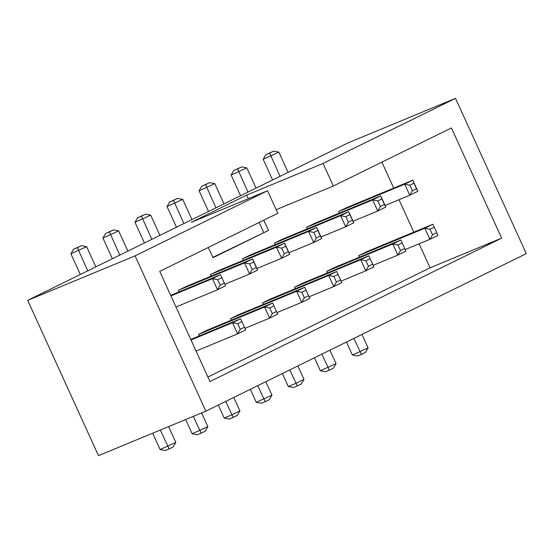 <?xml version="1.0" encoding="UTF-8"?>
<svg xmlns="http://www.w3.org/2000/svg" width="554" height="554" viewBox="0 0 554 554"><rect width="100%" height="100%" fill="white"/><g stroke="black" fill="none" stroke-linecap="round" stroke-linejoin="round"><path stroke-width="0.83" d="M419.108 243.802L430.056 267.824L501.64 238.151L209.959 381.54L159.739 271.342L277.824 213.297L267.54 190.735L135.079 255.858L205.853 411.165L526.3 253.642L455.52 98.335L323.051 163.451L333.335 186.006L276.183 209.696M501.64 238.151L451.42 127.96L333.335 186.006M455.52 98.335L348.147 142.835L119.796 255.082L27.7 300.358L135.079 255.858M323.051 163.451L246.696 195.098L191.185 222.383L267.54 190.735M212.826 257.416L268.475 230.429L212.965 257.714L208.297 247.472M430.056 267.824L207.902 377.025M381.893 162.142L393.721 188.097M399.019 199.724L413.81 232.174M263.697 232.403L259.168 222.466M248.337 198.699L246.696 195.098M263.808 220.187L268.475 230.429M27.7 300.358L98.48 455.665L205.853 411.165M288.094 172.356L278.877 152.135L263.171 159.275L272.603 179.967M280.019 176.324L269.653 153.133L265.83 154.711L263.171 159.275M256.052 188.104L246.835 167.89L231.129 175.022L240.561 195.721M247.977 192.079L237.604 168.88L233.788 170.466L231.129 175.022M224.003 203.858L214.793 183.644L199.08 190.777L208.512 211.476M215.928 207.826L205.562 184.634L201.746 186.213L199.08 190.777M191.961 219.613L182.744 199.392L167.038 206.531L176.47 227.223M183.886 223.581L173.52 200.389L169.697 201.968L167.038 206.531M159.912 235.367L150.702 215.146L134.989 222.279L144.428 242.977M151.838 239.335L141.471 216.136L137.655 217.722L134.989 222.279M127.87 251.114L118.66 230.9L102.947 238.033L112.379 258.732M119.796 255.082L109.429 231.891L105.613 233.476L102.947 238.033M95.828 266.869L86.611 246.655L70.905 253.787L80.337 274.486M87.754 270.837L77.38 247.645L73.564 249.224L70.905 253.787M199.198 335.946L198.491 334.394L264.583 306.999L269.646 318.107L244.972 328.335M273.815 306.009L269.777 307.989L264.583 306.999L272.658 303.031L277.72 314.132L272.658 303.031L206.566 330.419L198.491 334.394M231.247 320.191L230.533 318.64L296.632 291.245L301.695 302.352L277.014 312.581M305.863 290.254L301.826 292.242L296.632 291.245L304.707 287.277L309.769 298.384L304.707 287.277L238.608 314.672L230.533 318.64M263.288 304.444L262.582 302.886L328.674 275.49L333.737 286.598L309.056 296.826M337.905 274.5L333.868 276.488L328.674 275.49L336.749 271.522L341.811 282.63L336.749 271.522L270.657 298.918L262.582 302.886M295.33 288.689L294.624 287.138L360.723 259.743L365.779 270.844L341.105 281.079M369.947 258.753L365.91 260.733L360.723 259.743L368.791 255.775L373.853 266.876L368.791 255.775L302.699 283.163L294.624 287.138M327.379 272.935L326.666 271.384L392.765 243.989L397.827 255.096L373.147 265.324M401.996 242.998L397.959 244.979L392.765 243.989L400.84 240.021L405.902 251.128L400.84 240.021L334.741 267.416L326.666 271.384M359.421 257.188L358.715 255.629L424.807 228.234L429.869 239.342L405.189 249.57M434.038 227.244L430.001 229.231L424.807 228.234L432.882 224.266L437.944 235.374L432.882 224.266L366.79 251.661L358.715 255.629M178.402 290.317L186.476 286.349L252.576 258.953L244.501 262.921L178.402 290.317L179.115 291.868M210.451 274.562L218.525 270.594L284.618 243.199L276.543 247.167L210.451 274.562L211.157 276.121M242.493 258.808L250.567 254.84L316.659 227.445L308.592 231.42L242.493 258.808L243.199 260.366M274.535 243.061L282.609 239.086L348.708 211.697L340.634 215.665L274.535 243.061L275.248 244.612M306.584 227.306L314.658 223.338L380.75 195.943L372.676 199.911L306.584 227.306L307.29 228.857M338.626 211.552L346.7 207.584L412.799 180.189L404.725 184.157L338.626 211.552L339.332 213.11M168.617 426.601L175.819 442.397L160.106 449.529L152.669 433.207M160.307 430.043L169.122 448.941L165.3 450.52L160.106 449.529M201.614 412.924L207.861 426.642L192.155 433.775L185.659 419.537M193.298 416.373L201.164 433.186L197.349 434.772L192.155 433.775M233.774 397.44L239.91 410.888L231.835 414.863L224.197 418.028L218.29 405.057M225.707 401.408L233.206 417.432L229.391 419.018L224.197 418.028M265.823 381.685L271.952 395.141L256.239 402.273L250.332 389.303M257.748 385.653L265.255 401.685L261.433 403.264L256.239 402.273M297.865 365.938L303.994 379.386L295.919 383.354L288.288 386.519L282.374 373.548M289.79 369.906L297.297 385.93L293.481 387.516L288.288 386.519M329.914 350.183L336.043 363.632L320.33 370.764L314.423 357.801M321.839 354.151L329.339 370.176L325.523 371.762L320.33 370.764M361.956 334.429L368.085 347.884L352.379 355.017L346.465 342.047M353.881 338.397L361.388 354.428L357.565 356.007L352.379 355.017M278.877 152.135L273.69 151.145L269.653 153.133M246.835 167.89L241.641 166.899L237.604 168.88M214.793 183.644L209.599 182.647L205.562 184.634M182.744 199.392L177.557 198.401L173.52 200.389M150.702 215.146L145.508 214.156L141.471 216.136M118.66 230.9L113.466 229.903L109.429 231.891M86.611 246.655L81.417 245.657L77.38 247.645M190.77 339.443L240.616 318.779L245.678 329.886L237.604 333.854L196.074 351.07M191.012 339.962L232.542 322.753L237.604 333.854L240.263 329.298L237.735 323.744L232.542 322.753L240.616 318.779L245.678 329.886M277.72 314.132L269.646 318.107L272.312 313.543L269.777 307.989M309.769 298.384L301.695 302.352L304.354 297.789L301.826 292.242M341.811 282.63L333.737 286.598L336.396 282.041L333.868 276.488M373.853 266.876L365.779 270.844L368.445 266.287L365.91 260.733M405.902 251.128L397.827 255.096L400.487 250.533L397.959 244.979M437.944 235.374L429.869 239.342L432.536 234.785L430.001 229.231M175.985 306.992L217.514 289.777L225.589 285.809L220.527 274.701L170.687 295.365M225.589 285.809L220.527 274.701L212.452 278.676L170.923 295.884M224.218 283.233L220.18 285.22L217.514 289.777L212.452 278.676L217.646 279.666L221.683 277.679M224.882 284.257L249.563 274.029L244.501 262.921L249.695 263.912L253.732 261.931L252.576 258.953L257.638 270.061L249.563 274.029L252.222 269.466L249.695 263.912M256.924 268.503L281.605 258.275L276.543 247.167L281.737 248.164L285.774 246.177L284.618 243.199L289.68 254.307L281.605 258.275L284.264 253.711L281.737 248.164M288.973 252.749L313.647 242.52L308.592 231.42L313.779 232.41L317.816 230.422L316.659 227.445L321.722 238.552L313.647 242.52L316.313 237.964L313.779 232.41M321.015 237.001L345.696 226.773L340.634 215.665L345.828 216.656L349.865 214.675L348.708 211.697L353.771 222.798L345.696 226.773L348.355 222.209L345.828 216.656M353.057 221.247L377.738 211.019L372.676 199.911L377.87 200.908L381.907 198.921L380.75 195.943L385.813 207.051L377.738 211.019L380.404 206.455L377.87 200.908M385.106 205.492L409.78 195.264L404.725 184.157L409.912 185.154L413.949 183.166L412.799 180.189L417.854 191.296L409.78 195.264L412.446 190.708L409.912 185.154M175.819 442.397L173.16 446.953L169.122 448.941M207.861 426.642L205.202 431.206L201.164 433.186M239.91 410.888L237.244 415.452L233.206 417.432M271.952 395.141L269.292 399.697L265.255 401.685M303.994 379.386L301.334 383.943L297.297 385.93M336.043 363.632L333.376 368.195L329.339 370.176M368.085 347.884L365.425 352.441L361.388 354.428M81.417 245.657L73.564 249.224M113.466 229.903L105.613 233.476M145.508 214.156L137.655 217.722M177.557 198.401L169.697 201.968M209.599 182.647L201.746 186.213M241.641 166.899L233.788 170.466M273.69 151.145L265.83 154.711M241.773 321.756L237.735 323.744M244.3 327.31L240.263 329.298M276.349 311.563L272.312 313.543M308.391 295.808L304.354 297.789M340.433 280.054L336.396 282.041M372.482 264.3L368.445 266.287M404.524 248.552L400.487 250.533M436.573 232.798L432.536 234.785M220.18 285.22L217.646 279.666M257.638 270.061L256.26 267.485L252.222 269.466M256.26 267.485L253.732 261.931M289.68 254.307L288.302 251.731L284.264 253.711M288.302 251.731L285.774 246.177M321.722 238.552L320.351 235.976L316.313 237.964M320.351 235.976L317.816 230.422M353.771 222.798L352.392 220.229L348.355 222.209M352.392 220.229L349.865 214.675M385.813 207.051L384.441 204.474L380.404 206.455M384.441 204.474L381.907 198.921M417.854 191.296L416.483 188.72L412.446 190.708M416.483 188.72L413.949 183.166"/></g></svg>
